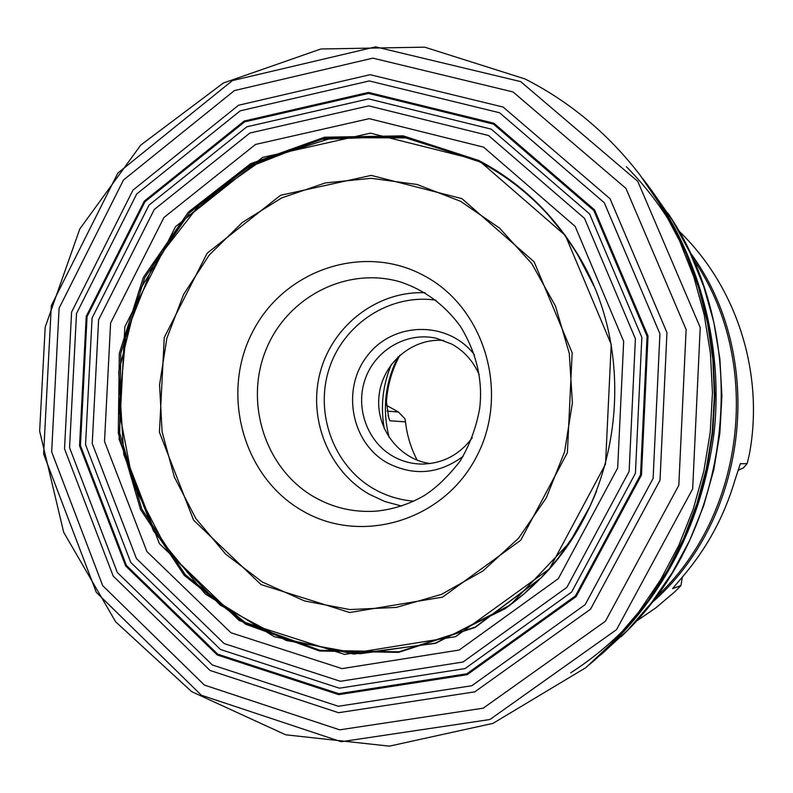 <?xml version="1.0" encoding="UTF-8"?>
<svg xmlns="http://www.w3.org/2000/svg" width="793" height="793" viewBox="0 0 793 793"><rect width="100%" height="100%" fill="white"/><g stroke="black" fill="none" stroke-linecap="round" stroke-linejoin="round"><path stroke-width="1.19" d="M478.744 160.454C519.167 181.746 551.819 212.494 576.699 252.709C639.029 351.567 623.219 495.189 540.866 578.117L475.116 627.441L398.641 652.371L319.539 651.013L245.761 624.26L184.273 575.401L140.559 509.592L118.316 433.236L119.307 353.4L143.374 277.342L188.456 212.028L250.697 163.665L324.555 137.219L403.161 135.851L478.744 160.454M592.777 283.636C567.917 229.108 530.101 188.338 479.329 161.326L400.971 136.376L319.708 139.32L244.125 169.038L181.805 221.772L138.656 291.774L118.692 371.927L123.748 454.359L153.465 530.953L205.248 593.987L274.289 636.71L353.807 654.056L435.496 643.361L510.315 604.99L569.503 542.61L590.309 505.716M570.702 672.831C591.112 659.687 609.896 644.263 627.055 626.549M676.855 233.529C662.829 208.856 646.027 186.603 626.42 166.758M589.159 664.831C659.865 604.801 701.518 527.365 714.116 432.522C723.88 341.525 697.225 248.239 642.697 178.584M635.58 621.732L655.95 607.765L674.883 591.717L680.939 585.591L672.583 588.624L682.674 576.67C706.771 548.558 724.148 516.521 734.824 480.558L740.295 463.806L747.184 463.558L749.306 454.587C764.66 373.414 736.638 286.184 678.639 230.753M399.999 355.076C392.039 369.657 387.529 385.249 386.449 401.873L388.669 417.405L389.839 420.766L405.51 421.876L404.886 418.704L398.473 412.053L387.034 411.061M417.197 460.188C410.903 448.184 407.007 435.416 405.51 421.876M389.194 437.647C382.048 409.584 385.011 382.642 398.096 356.81M384.357 428.963C380.293 406.68 382.672 385.101 391.484 364.235M430.232 463.548C398.879 459.464 375.277 427.863 379.044 395.628C382.375 363.343 412.291 337.63 443.783 340.465M479.22 374.851C473.431 361.37 464.311 351.13 451.841 344.132L436.19 338.234C407.077 331.633 375.753 349.624 365.424 378.43C354.858 407.146 367.01 441.681 393.05 456.322C402.15 461.437 411.914 464.014 422.332 464.074C442.93 463.538 459.583 454.746 472.301 437.696M463.122 456.371C438.916 474.145 413.688 476.335 387.44 462.963C350.774 442.603 341.03 388.233 367.863 355.125C393.923 321.353 447.966 320.63 474.333 354.62M386.399 405.282L398.473 412.053M682.347 577.046L680.939 585.591M747.184 463.558L743.348 467.949L738.005 470.279M491.214 129.13L589.625 213.961L641.844 337.362L635.421 473.302L571.584 592.123L465.055 668.578L339.414 688.195L220.513 649.507L130.756 562.406L85.555 444.645L92.077 317.993L149.015 205.119L246.861 126.791L368.557 98.887L491.214 129.13M493.484 124.114L368.517 93.396L244.601 121.894L145.02 201.7L87.081 316.615L80.43 445.537L126.414 565.439L217.768 654.175L338.829 693.667L466.849 673.772L575.44 595.91L640.536 474.819L647.068 336.252L593.808 210.502L493.484 124.114M488.508 135.504L584.5 218.362L635.401 338.78L629.127 471.399L566.886 587.345L462.973 662.026L340.336 681.276L224.191 643.589L136.446 558.569L92.236 443.525L98.6 319.757L154.278 209.491L249.904 133.026L368.785 105.875L488.508 135.504M483.601 147.151L369.231 118.663L255.524 144.445L163.943 217.5L110.604 323.009L104.517 441.473L146.903 551.541L230.951 632.755L342.041 668.618L459.197 650.042L558.341 578.622L617.688 467.939L623.675 341.377L575.173 226.401L483.601 147.151M478.774 160.355L565.399 235.521L611.215 344.38L605.535 464.113L549.44 568.898L455.638 636.63L344.668 654.413L239.268 620.602L159.413 543.671L119.079 439.223L124.848 326.756L175.55 226.629L262.542 157.42L370.43 133.155L478.774 160.355M596.594 490.976C583.509 523.955 564.913 552.989 540.806 578.087L475.176 627.114L398.899 651.816L320.055 650.329L246.544 623.536L185.314 574.756L141.808 509.106L119.703 432.958L120.754 353.371L144.812 277.57L189.805 212.484L251.887 164.32L325.526 137.992L403.885 136.654L479.23 161.187C519.385 182.331 551.849 212.851 576.63 252.729L593.105 284.4M576.868 253.215L563.347 233.241L548.092 214.754C528.138 192.907 505.349 175.283 479.706 161.881L407.8 137.913L332.822 137.645L261.601 160.434L200.262 203.702L153.842 263.316L126.008 334.022L118.95 409.822L133.264 484.404L167.938 551.482L220.315 605.178L286.223 640.486L360.081 653.759L435.268 643.133L504.685 608.945L523.598 594.215L541.143 577.671M557.994 558.381L577.354 530.329M591.36 280.454L589.12 275.696M600.707 654.949L627.412 630.435L651.38 602.888L672.276 572.665L689.801 540.132L703.688 505.736L713.759 469.912L719.866 433.156L721.908 395.945L719.875 358.793L713.799 322.186L703.778 286.63L689.96 252.58L672.553 220.484L651.826 190.746M597.654 657.228L623.457 631.704L646.582 603.394L666.705 572.605L683.596 539.716L697.007 505.101L706.771 469.169L712.778 432.373L714.929 395.152L713.204 357.96L707.643 321.254L698.326 285.47L685.38 251.044L668.975 218.382L649.338 187.852M600.618 654.473L625.637 628.998L648.04 600.876L667.528 570.405L683.883 537.941L696.888 503.833L706.375 468.485L712.233 432.314L714.384 395.727L712.818 359.16L707.544 323.048L698.653 287.8L686.252 253.819L670.511 221.505L651.628 191.192M585.858 667.647L613.723 641.398L638.722 612.027L660.519 579.881L678.798 545.366L693.31 508.908L703.847 470.992L710.26 432.096L712.461 392.733L710.429 353.43L704.194 314.692L693.865 277.025L679.591 240.913L661.58 206.804L640.09 175.124C608.36 133.928 570.008 101.871 525.045 78.953L424.691 47.164L320.868 48.988L223.368 83.017L140.767 145.079L79.786 228.969L45.201 327.113L39.65 431.134L63.688 532.281L115.679 621.841L191.718 691.674L285.698 734.804L389.393 746.144L492.959 723.375L585.858 667.647M520.694 81.61L375.575 46.856L232.399 80.589L117.83 173.112L51.317 305.592L43.625 454.022L96.29 592.312L201.353 695.223L341.238 741.723L489.896 719.519L616.567 629.612L692.676 488.855L700.229 327.499L637.78 181.369L520.694 81.61M513.021 91.938L372.869 58.147L234.421 90.58L123.51 179.981L59.098 308.18L51.664 451.841L102.693 585.65L204.396 685.073L339.662 729.838L483.234 708.179L605.436 621.216L678.818 485.286L686.123 329.541L625.964 188.417L513.021 91.938M503.099 107.045L610.065 198.765L666.953 332.634L660.004 480.261L590.547 609.183L474.789 691.853L338.571 712.709L210.016 670.442L113.181 576.065L64.53 448.808L71.598 312.075L132.966 190.132L238.534 105.251L370.123 74.691L503.099 107.045M499.55 112.755L369.27 80.945L240.259 110.812L136.703 193.988L76.495 313.572L69.566 447.678L117.324 572.467L212.306 664.94L338.343 706.266L471.795 685.737L585.145 604.672L653.115 478.397L659.925 333.813L604.266 202.681L499.55 112.755M493.92 123.232L368.537 92.424L244.224 121.022L144.326 201.095L86.219 316.377L79.548 445.706L125.661 565.984L217.302 655.008L338.75 694.648L467.186 674.694L576.154 596.584L641.468 475.096L648.03 336.063L594.581 209.887L493.92 123.232M689.613 251.827C767.237 355.542 749.216 519.217 650.875 603.552M424.116 275.716C485.187 307.882 510.305 394.032 476.107 457.482C442.811 521.427 360.418 545.346 301.885 510.464C242.846 476.514 220.395 393.744 252.531 332.049C283.785 269.888 363.521 242.599 424.116 275.716M262.394 582.062L304.462 600.916L349.842 609.569L396.292 607.418L441.463 594.383L482.967 570.95L518.572 538.219L546.298 497.826L564.576 451.881L572.387 402.844L569.295 353.371L555.487 306.128L531.786 263.633L499.56 228.106L460.604 201.303L417.039 184.472L371.144 178.316L325.259 182.945L281.634 197.943L242.341 222.427L209.183 255.108L183.649 294.342L166.867 338.254L159.571 384.793L162.099 431.798L174.361 477.079L195.841 518.513L225.628 554.099L262.394 582.062M461.942 198.656L534.125 261.829L572.169 352.806L567.391 452.694L520.733 540.231L442.534 597.149L349.654 612.513L261.036 584.59L193.611 520.178L159.433 432.304L164.26 337.521L207.132 253.254L280.544 195.306L371.253 175.392L461.942 198.656M654.869 598.348C746.51 514.37 763.54 359.675 692.368 257.775M436.011 300.2C390.265 293.36 343.746 323.584 329.234 368.527C314.415 413.381 333.694 465.997 373.86 488.884C386.29 495.962 399.632 500.046 413.877 501.156M314.038 496.914C333.258 507.877 353.926 512.625 376.051 511.158C392.822 509.502 408.722 504.407 423.749 495.883C435.635 488.448 447.688 476.96 459.9 461.427C469.674 445.131 476.266 427.506 479.656 408.573C483.036 380.382 476.613 352.954 460.376 326.29C444.843 305.127 425.137 290.436 401.258 282.209C347.512 265.714 286.957 296.8 265.843 350.139C244.214 403.27 265.477 469.03 314.038 496.914M401.585 506.053L384.952 501.563L369.32 494.277C328.262 470.794 307.506 418.03 320.431 371.451C333.11 324.813 377.845 290.704 425.068 292.746M740.513 463.538L740.087 464.272M388.045 415.344L389.839 420.766M504.685 608.945C527.583 592.807 547.576 573.002 564.685 549.509M566.291 547.259L569.503 542.61M548.092 214.754C566.926 235.481 582.141 259.172 593.719 285.817M621.137 636.71C733.386 531.568 754.48 340.078 667.815 213.02"/></g></svg>
